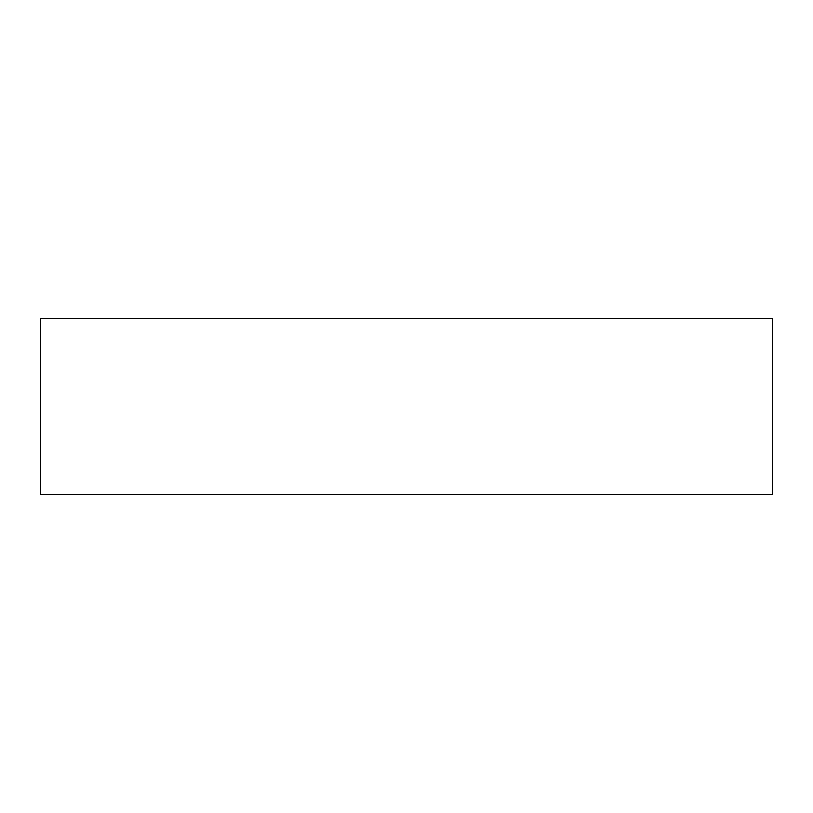 <?xml version="1.0" encoding="UTF-8"?>
<svg xmlns="http://www.w3.org/2000/svg" width="813" height="813" viewBox="0 0 813 813"><rect width="100%" height="100%" fill="white"/><g stroke="black" fill="none" stroke-linecap="round" stroke-linejoin="round"><path stroke-width="1.22" d="M40.65 318.696L40.65 494.304L772.35 494.304L772.35 318.696L40.65 318.696"/></g></svg>
